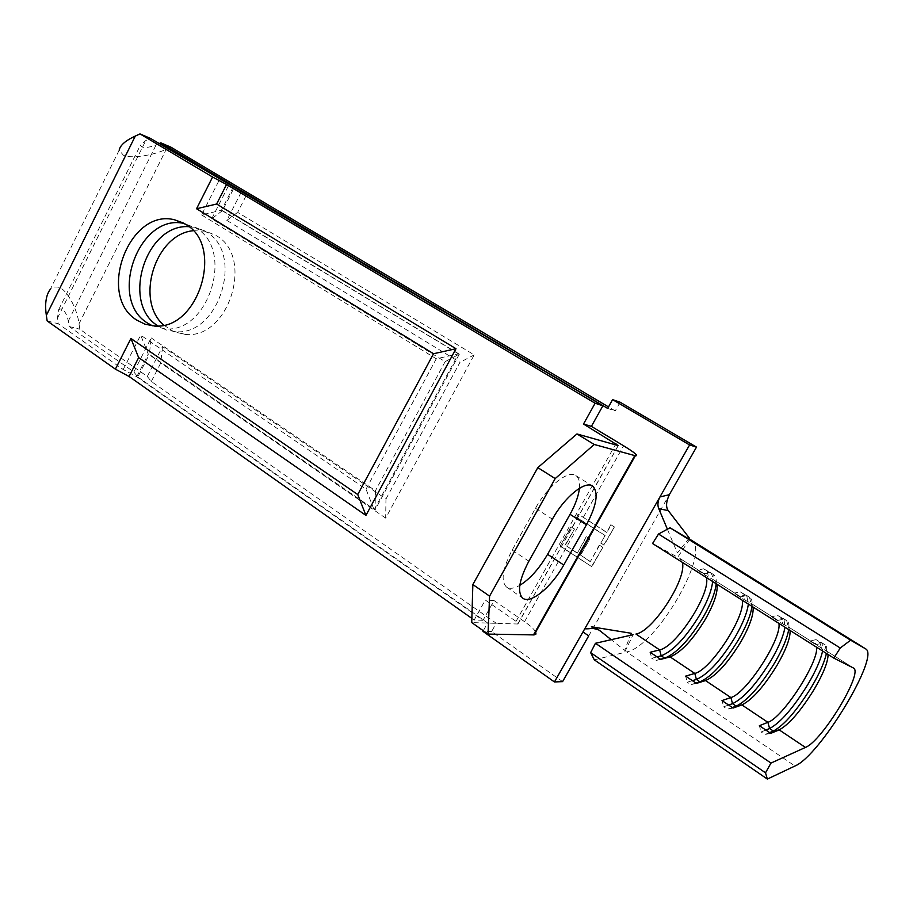 <?xml version="1.0" encoding="UTF-8"?>
<svg xmlns="http://www.w3.org/2000/svg" width="913" height="913" viewBox="0 0 913 913"><rect width="100%" height="100%" fill="white"/><g stroke="black" fill="none" stroke-linecap="round" stroke-linejoin="round"><path stroke-width="0.68" stroke-dasharray="4.57 3.42" d="M188.9 226.686L195.496 227.485L205.859 231.708C245.083 252.593 218.96 336.863 175.056 331.624L166.132 329.947L157.926 325.873M163.689 325.051L173.984 331.83L185.282 334.42C228.98 339.647 254.887 256.131 215.833 235.383L205.528 231.172L193.157 230.727M152.334 325.781L164.648 328.794C208.769 334.032 235.109 248.975 195.69 227.976L184.243 223.514M562.591 681.623L491.593 631.545L496.238 623.248L151.318 381.486L147.301 376.453L79.819 329.228L78.997 323.83C77.228 308.012 65.896 288.086 57.998 287.104L53.981 287.002L50.295 289.307L119.169 150.2L123.381 155.221C130.057 158.873 153.201 155.621 166.269 149.241L170.891 147.164M159.147 143.558L156.123 144.916C150.234 147.29 145.429 147.963 141.732 146.925L140.374 145.27L145.806 140.534L150.474 138.411M47.156 320.931L58.238 323.75L57.416 318.26L58.74 309.518L61.251 308.777C64.618 310.352 66.969 314.449 68.304 321.068L69.114 326.512L133.869 371.979L151.181 337.89L149.333 354.347L375.049 509.968L375.437 490.738L151.181 337.89M535.726 632.024C534.265 629.319 530.533 625.873 524.541 621.673L494.047 600.56L483.011 620.315L136.745 376.761L123.221 369.525L58.238 323.75M483.011 620.315L474.178 620.007L485.317 600.046L516.016 621.376L517.911 624.013L471.736 622.575M471.861 618.375L474.178 620.007M607.67 408.419L615.236 410.907L608.503 406.924M560.502 546.179L591.864 566.733L602.877 547.321L599.601 545.209L590.357 561.518L580.645 555.172L589.832 538.91L586.591 536.821L577.415 553.061L565.398 545.209L574.517 529.026L571.31 526.961L560.091 546.134L591.864 566.733M147.301 376.453L162.514 346.598L385.971 499L385.663 518.116L474.212 354.906L237.631 212.352L247.412 193.202M620.11 402.211L615.236 410.907M588.702 635.893L669.332 494.698M151.318 381.486L160.756 362.975L162.514 346.598M385.663 518.116L160.756 362.975M605.114 535.486L600.857 543.007L604.121 545.118L614.426 526.949L611.139 524.861L606.871 532.393L578.465 514.247L576.731 517.329L605.114 535.486L600.857 543.007M233.374 186.777L221.437 210.252L201.59 214.897L219.588 179.393M136.745 376.761L148.283 354.084L140.648 335.139L366.022 489.185L374.113 509.831L148.283 354.084M123.221 369.525L140.648 335.139M374.113 509.831L458.463 353.856L436.277 358.798L366.022 489.185M221.437 210.252L458.463 353.856M222.441 210.641L211.713 218.755L445.133 361.639L459.33 354.153L222.441 210.641L234.299 187.336M211.713 218.755L229.117 184.506M133.869 371.979L137.806 377.001L149.333 354.347M459.33 354.153L375.049 509.968M137.806 377.001L487.633 622.974L483.285 630.735M385.971 499L459.969 362.335L226.835 220.398L242.55 189.562M474.212 354.906L459.969 362.335M226.835 220.398L237.631 212.352M445.133 361.639L375.437 490.738M201.59 214.897L436.277 358.798M579.447 488.295C580.075 481.95 578.865 477.716 575.818 475.605C568.183 469.716 547.515 486.173 535.497 508.256L512.182 550.06C502.481 568.742 500.586 581.067 506.487 587.025C509.637 589.147 514.076 588.588 519.805 585.336M69.114 326.512L79.819 329.228M496.238 623.248L487.633 622.974M494.047 600.56L485.317 600.046M491.593 631.545L482.943 631.351M690.981 540.199C712.323 550.14 656.276 646.758 626.626 651.905L794.938 766.007M631.18 633.268L624.675 650.353L611.208 639.682M689.338 538.054L677.378 552.981L667.392 529.209M682.308 562.328L679.603 558.265L704.163 573.763L706.4 577.552M689.635 539.4L677.72 557.25L652.544 543.52M717.036 584.286L714.559 580.337L740.169 596.497L742.189 600.183M753.111 607.077L750.863 603.253L777.123 619.824L778.903 623.385M790.11 630.472L788.124 626.775L815.047 643.756L816.587 647.203M853.267 667.894L826.379 650.923L824.918 644.692L821.049 642.261L814.795 643.608L809.763 641.006L826.63 651.072L828.08 654.473M594.317 659.871L624.549 652.418L633.131 634.683M716.169 583.738C716.545 579.104 715.689 576.069 713.589 574.608L714.559 580.337L708.465 577.05L707.187 571.07L703.569 568.799L697.646 570.226L708.465 577.05M745.145 600.218L750.863 603.253L749.527 597.239L745.864 594.934L739.872 596.315L734.041 593.199L745.145 600.218L743.81 594.135L740.101 591.795L734.041 593.199M782.806 623.99L788.124 626.775L786.732 620.657L782.966 618.284L776.849 619.653L771.405 616.789L782.806 623.99L781.391 617.793L777.591 615.396L771.405 616.789M707.187 571.07L713.281 574.425L709.709 572.177L703.843 573.569L697.646 570.226M765.859 730.046L761.088 731.975L759.365 725.698M769.625 732.591L764.877 734.531L761.088 731.975M770.766 733.356L764.877 734.531M821.46 648.401L819.988 642.09L816.085 639.636L822.191 643.345L822.579 650.992M819.988 642.09L825.158 644.84C826.824 646.027 827.235 648.881 826.391 653.4M816.085 639.636L809.763 641.006M728.642 705.03L723.689 706.776L722.012 700.579M732.317 707.507L727.376 709.264L723.689 706.776M733.116 708.043L727.376 709.264M777.591 615.396L783.993 619.14L784.986 627.231M781.391 617.793L786.995 620.817C788.821 622.095 789.38 625.017 788.706 629.582M692.374 680.664L687.249 682.216L685.629 676.122M695.957 683.072L690.856 684.647L687.249 682.216M696.448 683.392L690.856 684.647M740.101 591.795L746.697 595.55L748.352 604.075M743.81 594.135L749.824 597.422C751.787 598.791 752.506 601.77 751.981 606.369M657.029 656.904L651.745 658.284L650.17 652.281M660.533 659.254L655.26 660.647L651.745 658.284M660.704 659.369L655.26 660.647M703.569 568.799L710.28 572.554C712.208 574.094 712.996 577.084 712.642 581.501M591.476 566.688L602.877 547.321M602.489 547.275L599.601 545.209M599.213 545.164L590.357 561.518M589.969 561.472L580.645 555.172M580.246 555.127L589.832 538.91M589.444 538.853L586.591 536.821M586.203 536.764L577.415 553.061M577.027 553.016L565.398 545.209M564.999 545.164L574.517 529.026M574.117 528.969L571.31 526.961M570.91 526.904L560.091 546.134M600.469 542.95L604.121 545.118M603.744 545.061L614.426 526.949M614.05 526.892L611.139 524.861M610.751 524.792L606.871 532.393M606.483 532.336L578.465 514.247M578.066 514.179L576.731 517.329M576.343 517.26L604.726 535.429M78.997 323.83L166.269 149.241M57.416 318.26L145.806 140.534M524.541 621.673L623.613 445.795M68.304 321.068L156.123 144.916M517.751 624.013L618.169 445.578M516.016 621.376L615.339 444.779M512.182 550.06L528.855 561.21M535.497 508.256L552.399 519.177M205.528 231.172L195.496 227.485M185.293 223.719L183.308 223M58.74 309.518L140.374 145.27M517.911 624.013L618.306 445.612M506.487 587.025L522.784 598.175M575.818 475.605L592.617 486.093M164.648 328.794L154.057 325.907M185.282 334.42L175.056 331.624M679.923 558.471L704.163 573.763M714.868 580.52L740.169 596.497M751.159 603.436L777.123 619.824M788.398 626.934L815.047 643.756M826.63 651.072L853.495 668.031M815.845 644.601L822.191 643.345M825.158 644.84L821.301 642.41M777.796 620.429L783.993 619.14M786.995 620.817L783.24 618.443M740.648 596.874L746.697 595.55M749.824 597.422L746.161 595.105M704.38 573.923L710.28 572.554M713.589 574.608L710.017 572.36"/><path stroke-width="1.37" d="M716.169 583.738C715.199 592.685 710.873 603.847 703.204 617.211C689.418 639.751 676.567 653.4 664.675 658.147L660.533 659.254M717.036 584.286C717.995 592.217 714.08 603.915 705.293 619.391C692.647 640.047 680.915 652.544 670.085 656.881L660.704 659.369L650.17 652.281L659.62 649.885C676.328 646.94 710.999 593.347 706.4 577.552M712.642 581.501C711.695 590.46 707.392 601.61 699.735 614.963C685.971 637.479 673.121 651.095 661.195 655.808L657.029 656.904M751.981 606.369C750.726 615.271 746.183 626.466 738.366 639.956C724.351 662.747 711.558 676.704 699.974 681.828L695.957 683.072M753.111 607.077C753.739 614.894 749.573 626.615 740.603 642.238C727.752 663.135 716.054 675.917 705.521 680.584L696.448 683.392L685.629 676.122L694.793 673.417C710.942 669.914 746.058 615.682 742.189 600.183M748.352 604.075C747.131 612.988 742.611 624.172 734.805 637.651C720.825 660.419 708.02 674.342 696.402 679.432L692.374 680.664M788.706 629.582C787.154 638.427 782.395 649.657 774.418 663.272C760.175 686.325 747.439 700.613 736.198 706.126L732.317 707.507M790.11 630.472C790.396 638.164 785.967 649.908 776.815 665.68C763.747 686.804 752.107 699.883 741.881 704.916L733.116 708.043L722.012 700.579L730.879 697.555C746.435 693.469 781.996 638.564 778.903 623.385M784.986 627.231C783.468 636.076 778.732 647.306 770.777 660.921C756.557 683.94 743.81 698.194 732.534 703.672L728.642 705.03M826.391 653.4C824.542 662.176 819.543 673.44 811.406 687.204C796.923 710.508 784.244 725.127 773.368 731.062L769.625 732.591M828.08 654.473C828.011 662.039 823.309 673.794 813.951 689.714C800.678 711.079 789.094 724.466 779.2 729.886L770.766 733.356L759.365 725.698L767.901 722.32C782.829 717.629 818.858 662.039 816.587 647.203M822.579 650.992C820.753 659.768 815.788 671.032 807.663 684.784C793.214 708.066 780.524 722.651 769.602 728.528L765.859 730.046M157.926 325.873C120.733 303.561 145.589 223.468 188.9 226.686M193.157 230.727C155.187 234.23 134.645 300.32 163.689 325.051M185.35 224.164L174.897 219.896C129.372 207.399 96.185 295.675 136.824 320.132L145.041 324.218L154.057 325.907C198.395 331.145 224.952 245.289 185.35 224.164M184.243 223.514C139.141 212.603 107.517 299.076 147.495 323.054L152.334 325.781M471.861 618.375L129.064 376.464L115.392 369.16L47.156 320.931L46.346 315.407L135.307 136.06L139.997 133.914L212.603 177.031L196.557 208.746L433.538 353.73L455.986 348.72L365.93 515.4L357.748 494.549L433.538 353.73M667.392 529.209L658.775 508.701C657.36 505.266 657.737 501.351 659.916 496.969L689.589 444.939L612.577 399.632L607.67 408.419L160.768 142.827L170.891 147.164L608.503 406.924M483.285 630.735L482.943 631.351L554.442 681.954L562.591 681.623L588.702 635.893L582.962 631.933L659.916 496.969L669.332 494.698L696.505 447.108L620.11 402.211L612.577 399.632M696.505 447.108L689.589 444.939M554.442 681.954L582.962 631.933M139.997 133.914L150.474 138.411L233.374 186.777L602.888 405.794L591.384 426.371L623.613 445.795C634.934 452.768 638.838 456.089 635.345 455.747L594.237 444.483L555.184 478.583L489.585 596.132L488.033 634.09L534.094 634.912L535.954 634.067L535.726 632.024M229.117 184.506L229.585 183.581M115.392 369.16L130.924 338.483L357.748 494.549M196.557 208.746L216.621 204.033L226.538 184.494L212.603 177.031M160.768 142.827L159.147 143.558M563.755 565.01L586.431 524.804C596.771 505.266 598.825 492.358 592.617 486.093C585.153 480.306 564.531 496.992 552.399 519.177L528.855 561.21C519.052 579.972 517.02 592.297 522.784 598.175C530.442 604.486 551.669 586.991 563.755 565.01L547.583 554.317L570.054 514.316C575.395 504.684 578.522 496.01 579.447 488.295M488.033 634.09L471.736 622.575L472.854 584.548L537.814 467.627L555.184 478.583M472.854 584.548L489.585 596.132M519.805 585.336C529.962 579.025 539.218 568.685 547.583 554.317M537.814 467.627L576.948 433.949L618.306 445.612L583.51 424.031L595.116 403.226L226.538 184.494M216.621 204.033L455.986 348.72M129.064 376.464L138.639 357.611L365.93 515.4M130.924 338.483L138.639 357.611M50.295 289.307C45.992 295.093 44.68 303.801 46.346 315.407M135.307 136.06C125.515 140.579 120.128 145.293 119.169 150.2M595.116 403.226L602.888 405.794M576.948 433.949L594.237 444.483M591.384 426.371L583.51 424.031M611.208 639.682L599.636 630.506M669.332 494.698C666.079 501.705 665.703 507 668.225 510.584L658.775 508.701M689.338 538.054L668.225 510.584M598.996 630.084L591.373 626.786L631.18 633.268M689.635 539.4L670.016 527.794L658.513 534.025L652.544 543.52L833.82 658.102L853.495 668.031C863.652 672.596 821.94 741.299 805.426 747.427L779.2 729.886L773.368 731.062L769.602 728.528L767.901 722.32L741.881 704.916L736.198 706.126L732.534 703.672L730.879 697.555L705.521 680.584L699.974 681.828L696.402 679.432L694.793 673.417L670.085 656.881L664.675 658.147L661.195 655.808L659.62 649.885L635.95 634.044C653.023 631.465 687.398 578.317 682.308 562.328M633.131 634.683L595.459 643.277L770.983 763.074L765.516 772.82L767.354 779.086L794.938 766.007C819.669 756.135 880.474 655.819 865.627 648.858L850.608 640.184L840.245 648.013L833.82 658.102M805.426 747.427L770.983 763.074M670.016 527.794L850.608 640.184M658.513 534.025L840.245 648.013M595.459 643.277L590.631 652.635L594.317 659.871L767.354 779.086M590.631 652.635L765.516 772.82M533.443 634.934L634.775 455.61M615.339 444.779L615.978 443.638M570.054 514.316L586.431 524.804M690.981 540.199L865.467 648.755L690.65 539.766M183.308 223L174.897 219.896M534.094 634.912L635.345 455.747M600.081 630.872L594.911 627.368M598.723 629.97C589.513 627.094 593.69 628.954 585.438 628.829"/></g></svg>
